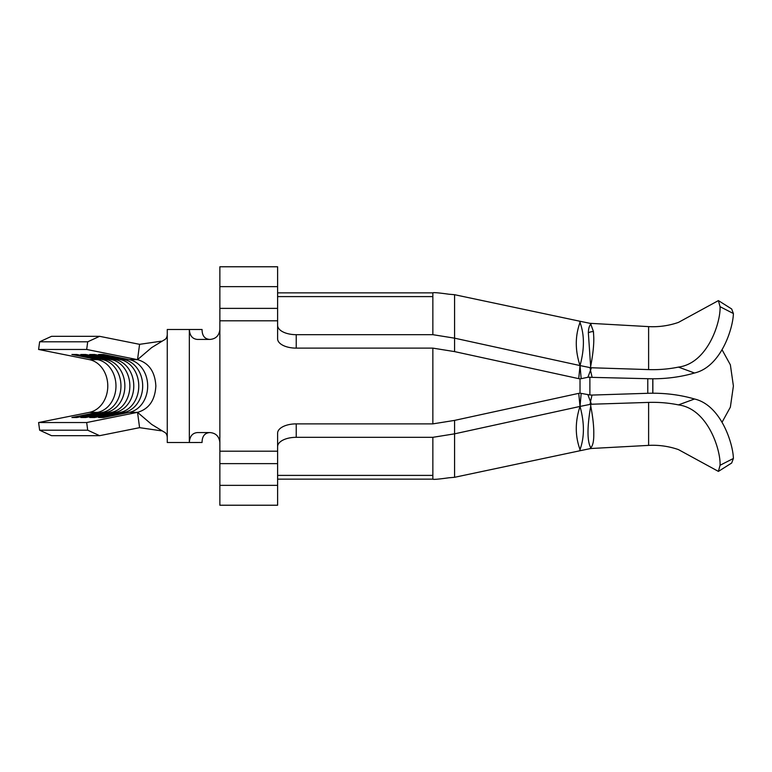 <?xml version="1.0" encoding="UTF-8"?>
<svg xmlns="http://www.w3.org/2000/svg" width="772" height="772" viewBox="0 0 772 772"><rect width="100%" height="100%" fill="white"/><g stroke="black" fill="none" stroke-linecap="round" stroke-linejoin="round"><path stroke-width="1.16" d="M652.794 378.782L652.794 393.218M652.861 378.782L652.861 393.218M652.822 393.218A93.142 54.744 0 0 0 647.776 393.295L592.008 395.071L590.503 401.739L591.468 404.229L648.615 402.405A77.625 45.625 180 0 1 652.822 402.337A77.625 45.625 180 0 1 678.453 404.895L694.501 398.999A93.142 54.744 0 0 0 652.822 393.218M694.501 398.999C720.787 405.078 733.024 443.234 733.4 458.462L720.044 465.284C720.913 450.887 708.281 408.813 678.453 404.895M720.044 465.323L718.404 471.402L731.673 463.026L733.4 458.462M591.555 448.474L589.904 448.686L590.677 447.953L591.555 448.474L648.615 445.386A77.625 77.2 180 0 1 678.453 449.603L718.404 471.402M733.4 313.538L720.044 306.677L718.404 300.597L731.673 308.974L733.4 313.538C733.014 328.737 720.845 366.883 694.501 373.001A93.142 54.744 0 0 1 652.822 378.782A93.142 54.744 0 0 1 647.776 378.705L587.917 377.267L590.503 370.261L590.011 367.597L590.734 367.742L588.351 332.819C588.457 328.698 589.268 325.813 590.792 324.163L593.456 331.613L593.774 337.605C593.948 345.026 592.935 354.502 590.734 366.044M718.404 300.597L678.453 322.397A77.625 77.2 180 0 1 648.615 326.614L648.615 369.595A77.625 45.625 180 0 0 652.822 369.663A77.625 45.625 180 0 0 678.453 367.105C708.213 363.236 720.923 321.152 720.044 306.716L720.044 306.677M139.587 427.669L137.532 412.344L151.621 424.378L164.06 431.992C166.192 432.928 167.254 434.935 167.263 438.023L167.263 333.977C167.263 337.065 166.192 339.072 164.06 340.008L151.621 347.622L137.532 359.655L139.587 344.331L99.607 336.322L87.709 341.803L86.686 349.465L137.532 359.655C148.928 362.956 155.037 371.737 155.857 386C155.037 400.263 148.928 409.044 137.532 412.344L129.339 412.344A26.702 21.877 90 0 0 147.674 386A26.702 21.877 90 0 0 129.339 359.655L103.593 354.493L98.604 354.493L124.35 359.655L120.432 359.655L94.686 354.493L89.697 354.493L115.453 359.655L111.535 359.655L85.779 354.493L80.79 354.493L106.546 359.655L102.628 359.655L76.872 354.493L71.892 354.493L97.639 359.655L89.446 359.655A26.702 21.877 -90 0 1 107.781 386A26.702 21.877 -90 0 1 89.446 412.344L38.6 422.535L39.633 430.197L51.531 435.678L99.607 435.678L139.587 427.669L161.271 430.815M124.977 358.777L124.35 359.655A26.702 21.877 90 0 1 142.685 386A26.702 21.877 90 0 1 124.35 412.344L120.432 412.344A26.702 21.877 90 0 0 138.767 386A26.702 21.877 90 0 0 120.432 359.655M116.07 358.777L115.453 359.655A26.702 21.877 90 0 1 133.778 386A26.702 21.877 90 0 1 115.453 412.344L111.535 412.344A26.702 21.877 90 0 0 129.86 386A26.702 21.877 90 0 0 111.535 359.655M107.173 358.777L106.546 359.655A26.702 21.877 90 0 1 124.871 386A26.702 21.877 90 0 1 106.546 412.344L102.628 412.344A26.702 21.877 90 0 0 120.953 386A26.702 21.877 90 0 0 102.628 359.655M219.866 485.356L277.611 485.356L277.611 505.226L219.866 505.226L219.866 286.644L277.611 286.644L277.611 292.858L432.851 292.858L432.851 334.681L454.583 338.165L454.583 294.701L448.831 294.209C438.544 292.781 433.217 292.327 432.851 292.858L277.611 292.858L277.611 325.359A18.625 9.312 0 0 0 296.236 334.681L296.236 348.124L432.851 348.124L454.583 351.607L454.583 338.165L580.023 365.571L581.181 378.685L580.023 378.83L580.023 393.17L589.885 394.955L589.885 377.045M593.774 434.395C593.832 441.159 592.838 445.637 590.792 447.837C587.096 441.246 587.077 427.292 590.734 405.956C592.935 417.469 593.948 426.955 593.774 434.395M589.885 394.955L592.008 395.071M102.628 412.344L76.872 417.507L71.892 417.507L97.639 412.344A26.702 21.877 90 0 0 115.974 386A26.702 21.877 90 0 0 97.639 359.655L98.266 358.777M590.734 367.742L648.615 369.595M591.555 323.526L590.677 324.047L589.904 323.314L648.615 326.614M591.468 367.771L590.503 370.261L592.008 376.929M694.501 373.001L678.453 367.105M86.686 349.465L38.6 349.465L89.446 359.655M137.532 412.344L86.686 422.535L87.709 430.197L99.607 435.678M99.607 336.322L51.531 336.322L39.633 341.803L38.6 349.465M87.709 341.803L39.633 341.803M129.339 412.344L103.593 417.507L98.604 417.507L124.35 412.344L124.977 413.223M120.432 412.344L94.686 417.507L89.697 417.507L115.453 412.344L116.07 413.223M111.535 412.344L85.779 417.507L80.79 417.507L106.546 412.344L107.173 413.223M86.686 422.535L38.6 422.535M87.709 430.197L39.633 430.197M139.587 344.331L161.271 341.185M219.866 329.49C219.142 335.637 215.832 338.956 209.926 339.429L197.381 339.429C192.402 338.956 189.719 335.646 189.343 329.49L189.343 442.51L167.263 442.51L167.263 438.023M219.866 286.644L219.866 266.774L277.611 266.774L277.611 286.644M277.611 446.641L277.611 479.142L432.851 479.142C433.198 479.673 438.525 479.219 448.831 477.791L454.583 477.299L454.583 433.835L432.851 437.319L296.236 437.319A18.625 9.312 180 0 0 277.611 446.641L277.611 433.198A18.625 9.312 0 0 1 296.236 423.876L296.236 437.319M591.468 404.229L590.734 404.258L590.734 405.956M590.734 404.258L580.023 406.429C584.529 422.805 584.529 437.184 580.023 449.545L580.419 450.655L589.904 448.686M581.181 393.315L580.023 406.429L578.73 393.353L454.583 420.393L454.583 433.835L580.023 406.429C575.034 421.608 575.034 435.977 580.023 449.545L579.608 450.829L580.419 450.655M590.011 404.403L590.503 401.739L587.917 394.733M722.109 422.149L730.36 407.162L733.4 386L730.37 364.847L722.109 349.851M277.611 463.625L219.866 463.625L277.611 463.625M432.851 348.124L432.851 423.876L296.236 423.876M432.851 423.876L454.583 420.393M432.851 437.319L432.851 479.142M432.851 334.681L296.236 334.681M296.236 348.124A18.625 9.312 180 0 1 277.611 338.802L277.611 325.359M219.866 308.375L277.611 308.375M579.608 450.829L454.583 477.299M578.73 393.353L580.023 393.17M580.023 378.83L578.73 378.647L580.023 365.571C575.043 350.42 575.043 336.042 580.023 322.455L579.608 321.181L454.583 294.701M578.73 378.647L454.583 351.607M579.608 321.181L580.39 321.345L580.023 322.455C584.529 334.807 584.529 349.176 580.023 365.571L590.011 367.597M589.904 323.314L580.409 321.345M581.181 378.685L587.917 377.267M277.611 485.356L277.611 479.142M209.723 432.571C204.657 433.005 202.1 436.305 202.061 442.491L189.343 442.51C189.709 436.363 192.392 433.044 197.381 432.571L209.926 432.571C215.822 433.044 219.132 436.354 219.866 442.51M167.263 333.977L167.263 329.49L202.061 329.49C202.09 335.685 204.648 338.995 209.723 339.429M647.776 393.295L647.776 378.705M648.615 402.405L648.615 445.386M98.266 413.223L97.639 412.344L89.446 412.344M137.532 359.655L129.339 359.655M277.611 451.205L219.866 451.205M432.851 475.398L277.611 475.398M432.851 296.602L277.611 296.602M277.611 320.795L219.866 320.795M588.351 332.819A9.312 8.56 -7.2 0 1 593.456 331.613"/></g></svg>
